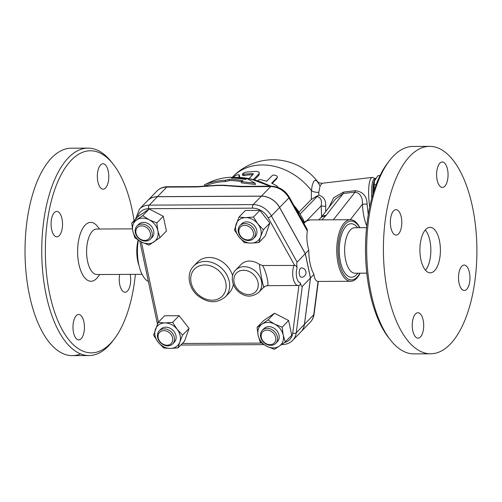 <?xml version="1.0" encoding="UTF-8"?>
<svg xmlns="http://www.w3.org/2000/svg" width="502" height="502" viewBox="0 0 502 502"><rect width="100%" height="100%" fill="white"/><g stroke="black" fill="none" stroke-linecap="round" stroke-linejoin="round"><path stroke-width="0.75" d="M80.653 353.916A103.713 46.749 -90.3 0 1 72.301 355.636A103.713 46.749 -90.3 0 1 29.518 295.458A103.713 46.749 -90.3 0 1 71.24 148.203L87.963 148.115A103.713 46.749 -90.3 0 1 111.632 162.184L113.433 164.487A101.04 45.538 89.7 0 0 59.92 177.112A101.04 45.538 89.7 0 0 49.723 294.235A101.04 45.538 89.7 0 0 114.337 338.9A101.04 45.538 89.7 0 0 135.371 274.343M81.161 338.724A12.713 5.729 -90.3 0 1 78.77 339.898A12.713 5.729 -90.3 0 1 73.123 329.933A12.713 5.729 -90.3 0 1 76.254 315.651A12.713 5.729 -90.3 0 1 78.645 314.472A12.713 5.729 -90.3 0 1 84.292 324.443A12.713 5.729 -90.3 0 1 81.161 338.724M130.187 274.368A12.713 5.729 -90.3 0 1 125.029 292.233A12.713 5.729 -90.3 0 1 119.79 284.854A12.713 5.729 -90.3 0 1 119.696 274.425M100.607 164.913A12.713 5.729 -90.3 0 1 102.998 163.74A12.713 5.729 -90.3 0 1 108.645 173.705A12.713 5.729 -90.3 0 1 105.514 187.993A12.713 5.729 -90.3 0 1 103.123 189.166A12.713 5.729 -90.3 0 1 97.476 179.201A12.713 5.729 -90.3 0 1 100.607 164.913M51.624 229.458A12.713 5.729 -90.3 0 1 56.739 211.411A12.713 5.729 -90.3 0 1 61.978 218.784A12.713 5.729 -90.3 0 1 56.864 236.837A12.713 5.729 -90.3 0 1 51.624 229.458M134.078 220.66A101.04 45.538 89.7 0 0 113.427 164.487M97.721 277.192A29.442 13.272 -90.3 0 1 78.889 264.177A29.442 13.272 -90.3 0 1 81.864 230.048A29.442 13.272 -90.3 0 1 97.451 226.371L99.521 229.025M112.567 341.216A103.713 46.749 -90.3 0 1 89.023 355.548A103.713 46.749 -90.3 0 1 46.247 295.371A103.713 46.749 -90.3 0 1 87.963 148.115M142.079 274.312L96.974 274.538A22.753 10.253 -90.3 0 1 87.586 261.341A22.753 10.253 -90.3 0 1 96.742 229.037L132.39 228.856M138.998 265.508A22.753 10.253 -90.3 0 1 137.761 261.084A22.753 10.253 -90.3 0 1 138.125 240.082M138.314 240.207A29.442 13.272 89.7 0 0 138.621 263.876A29.442 13.272 89.7 0 0 139.085 265.853L139.249 266.499A30.779 13.874 -90.3 0 1 138.765 264.435A30.779 13.874 -90.3 0 1 138.351 240.226M148.41 281.553A30.779 13.874 -90.3 0 1 139.249 266.499M241.368 186.355A4.016 1.807 89.7 0 0 240.615 186.725L270.685 186.575A4.016 1.807 -90.3 0 1 271.438 186.198L241.368 186.355L228.04 185.539A76.95 62.411 -135.9 0 0 223.723 185.219L217.021 185.251A76.95 62.411 -135.9 0 0 214.235 185.47L197.575 186.581L167.505 186.731C163.301 186.788 159.774 188.231 156.925 191.061A18.737 15.198 44.1 0 1 166.752 187.102A4.016 1.807 -90.3 0 1 167.505 186.731M241.161 181.58A72.702 58.966 -135.9 0 0 229.351 180.582L225.492 181.536A73.556 59.656 -135.9 0 0 204.634 186.192L204.345 186.311M255.154 183.186L255.436 184.523L241.406 182.86L241.136 181.592L255.154 183.186L247.147 178.599L245.34 179.496A72.941 59.161 -135.9 0 0 231.485 178.122L231.221 177.25A72.087 58.47 -135.9 0 0 210.388 182.006L204.352 184.862A74.924 60.767 44.1 0 1 225.229 180.293L229.088 179.339A74.07 60.077 44.1 0 1 242.937 180.695L241.136 181.592M294.705 206.912A69.772 56.588 44.1 0 1 296.054 208.581L298.69 213.494A4.016 2.981 -34.3 0 0 298.426 211.254A4.016 2.981 -34.3 0 0 298.364 211.166L296.218 208.255A4.016 0.383 141.8 0 1 296.224 208.261A4.016 0.383 141.8 0 1 296.054 208.581L295.634 208.581M229.088 179.339L229.351 180.582M225.229 180.293L225.492 181.536M204.352 184.862L204.634 186.192M147.626 200.643A18.737 15.198 44.1 0 1 147.657 200.612A18.737 15.198 44.1 0 1 157.484 196.652L166.752 187.102L196.822 186.951A4.016 1.807 -90.3 0 1 197.575 186.581M196.822 186.951L216.839 185.52A4.016 1.029 -95.9 0 1 217.021 185.251M157.484 196.652L261.416 196.125L270.685 186.575A18.737 15.198 44.1 0 1 288.901 197.901A4.016 0.816 -29.1 0 0 289.284 197.167L307.155 229.288L307.381 231.115C306.377 236.668 306.835 243.006 308.768 250.121L305.335 253.654L310.5 277.945L304.476 324.317A18.737 15.198 44.1 0 1 300.936 331.847A18.737 15.198 44.1 0 1 300.911 331.878M223.723 185.219A4.016 2.497 96.6 0 0 223.195 185.483L240.615 186.725M261.416 196.125A18.737 15.198 44.1 0 1 279.633 207.452L305.335 253.654M281.917 344.341A2.679 1.205 89.7 0 0 282.375 344.535C286.504 344.479 289.949 343.079 292.704 340.331L300.886 331.904A18.737 15.198 -135.9 0 0 304.419 324.374L310.449 278.001L305.285 253.711L279.583 207.508A18.737 15.198 -135.9 0 0 261.36 196.182L157.433 196.709A18.737 15.198 -135.9 0 0 147.601 200.668L139.424 209.096L135.527 219.167M262.577 265.508C266.474 272.034 269.662 287.044 266.857 285.651L264.203 286.749A16.058 13.027 44.1 0 1 264.127 286.83L258.674 292.446A16.058 13.027 -135.9 0 0 261.486 281.189A16.058 13.027 -135.9 0 0 250.454 268.043A16.058 13.027 -135.9 0 0 235.626 270.076L241.079 264.46A16.058 13.027 44.1 0 1 259.465 264.441L262.577 265.508L294.687 265.433C295.904 265.596 296.707 266.411 297.09 267.873C296.657 264.705 296.657 262.791 297.102 262.138L271.4 215.935A18.737 15.198 -135.9 0 0 253.184 204.603L149.251 205.136A18.737 15.198 -135.9 0 0 139.424 209.096M302.267 286.429C301.752 286.761 301.087 285.55 300.259 282.789C300.447 284.27 300.001 285.142 298.928 285.406L298.351 285.494L298.928 285.406L292.729 333.133A2.679 1.337 7.4 0 0 296.243 332.795L302.267 286.429L310.449 278.001M305.285 253.711L297.102 262.138M299.412 274.563A4.681 2.108 -90.3 0 1 301.3 267.917A4.681 4.681 0 0 1 306.007 272.573A4.681 4.681 0 0 1 301.344 277.28A4.681 2.108 -90.3 0 1 299.412 274.563M259.898 210.388L253.428 217.052L257.896 223.942A14.05 11.395 -135.9 0 0 245.679 217.617A14.05 11.395 -135.9 0 0 236.172 224.049A14.05 11.395 -135.9 0 0 238.883 236.806A14.05 11.395 -135.9 0 0 251.1 243.125L244.367 242.635L238.883 236.806L234.415 229.922L238.946 217.128L245.415 210.463L259.898 210.388L269.85 223.108L265.32 235.896L258.85 242.56L251.1 243.125A14.05 11.395 -135.9 0 0 260.607 236.693L258.85 242.56M158.161 322.441L164.894 322.93A14.05 11.395 -135.9 0 0 155.388 329.362A14.05 11.395 -135.9 0 0 158.099 342.113L153.631 335.229L158.161 322.441L164.631 315.777L179.114 315.702L189.066 328.415L184.535 341.209L178.066 347.873L170.316 348.438L163.583 347.949L158.099 342.113A14.05 11.395 -135.9 0 0 170.316 348.438A14.05 11.395 -135.9 0 0 179.823 342.006L178.066 347.873M257.062 327.329L262.038 324.141A14.05 11.395 -135.9 0 0 258.116 335.217A14.05 11.395 -135.9 0 0 266.738 346.229A14.05 11.395 -135.9 0 0 279.281 346.167L274.299 349.354L266.738 346.229L260.193 342.057L258.116 335.217L257.062 327.329L263.531 320.665L274.506 313.235L288.619 320.533L291.744 335.261L285.28 341.925L279.281 346.167A14.05 11.395 -135.9 0 0 283.203 335.091L285.28 341.925M131.737 223.076L138.201 216.412L149.182 208.983L163.288 216.28L166.419 231.008L159.95 237.672L148.975 245.101L141.407 241.977L134.862 237.804L132.785 230.964L131.737 223.076L142.712 215.647L149.257 219.826L156.819 222.944L157.873 230.838L159.95 237.672M163.288 216.28L156.819 222.944M149.182 208.983L142.712 215.647M269.85 223.108L263.381 229.772L260.607 236.693A14.05 11.395 -135.9 0 0 257.896 223.942L263.381 229.772M157.873 230.838A14.05 11.395 -135.9 0 0 149.257 219.826A14.05 11.395 -135.9 0 0 136.713 219.889A14.05 11.395 -135.9 0 0 132.785 230.964A14.05 11.395 -135.9 0 0 141.407 241.977A14.05 11.395 -135.9 0 0 153.951 241.914A14.05 11.395 -135.9 0 0 157.873 230.838M238.946 217.128L245.679 217.617L253.428 217.052M282.149 327.197L283.203 335.091A14.05 11.395 -135.9 0 0 274.581 324.079L282.149 327.197L288.619 320.533M136.971 226.063L138.608 224.375A9.369 7.599 44.1 0 1 150.625 225.448A9.369 7.599 44.1 0 1 152.056 237.427L150.418 239.109A9.369 7.599 -135.9 0 0 148.987 227.136A9.369 7.599 -135.9 0 0 136.971 226.063A9.369 7.599 -135.9 0 0 136.444 235.507A9.369 7.599 -135.9 0 0 145.505 241.085A9.369 7.599 -135.9 0 0 150.418 239.109M144.701 240.433A8.032 6.513 44.1 0 1 136.167 229.533A8.032 6.513 44.1 0 1 148.586 229.47A8.032 6.513 44.1 0 1 144.701 240.433M240.031 225.536L241.663 223.848A9.369 7.599 44.1 0 1 253.679 224.921A9.369 7.599 44.1 0 1 255.11 236.894L253.472 238.582A9.369 7.599 -135.9 0 0 252.042 226.603A9.369 7.599 -135.9 0 0 240.031 225.536A9.369 7.599 -135.9 0 0 238.387 232.1A9.369 7.599 -135.9 0 0 244.825 239.768A9.369 7.599 -135.9 0 0 253.472 238.582M239.04 232.658A8.032 6.513 44.1 0 1 248.446 226.289A8.032 6.513 44.1 0 1 251.132 238.914A8.032 6.513 44.1 0 1 239.04 232.658M262.038 324.141L268.043 319.899L274.581 324.079A14.05 11.395 -135.9 0 0 262.038 324.141M274.506 313.235L268.043 319.899M262.301 330.316L263.939 328.628A9.369 7.599 44.1 0 1 268.852 326.651A9.369 7.599 44.1 0 1 277.913 332.236A9.369 7.599 44.1 0 1 277.38 341.68L275.749 343.362A9.369 7.599 -135.9 0 0 276.282 333.918A9.369 7.599 -135.9 0 0 267.215 328.339A9.369 7.599 -135.9 0 0 262.301 330.316A9.369 7.599 -135.9 0 0 263.732 342.295A9.369 7.599 -135.9 0 0 275.749 343.362M266.932 330.115A8.032 6.513 44.1 0 1 275.46 341.015A8.032 6.513 44.1 0 1 263.048 341.078A8.032 6.513 44.1 0 1 266.932 330.115M164.894 322.93L172.644 322.366L177.112 329.249A14.05 11.395 -135.9 0 0 164.894 322.93M179.114 315.702L172.644 322.366M177.112 329.249L182.596 335.079L179.823 342.006A14.05 11.395 -135.9 0 0 177.112 329.249M189.066 328.415L182.596 335.079M159.247 330.843L160.878 329.161A9.369 7.599 44.1 0 1 169.532 327.969A9.369 7.599 44.1 0 1 175.964 335.637A9.369 7.599 44.1 0 1 174.326 342.207L172.694 343.889A9.369 7.599 -135.9 0 0 174.332 337.325A9.369 7.599 -135.9 0 0 167.894 329.657A9.369 7.599 -135.9 0 0 159.247 330.843A9.369 7.599 -135.9 0 0 160.678 342.822A9.369 7.599 -135.9 0 0 172.694 343.889M172.594 337.89A8.032 6.513 44.1 0 1 163.181 344.259A8.032 6.513 44.1 0 1 160.496 331.634A8.032 6.513 44.1 0 1 172.594 337.89M259.465 264.441C260.174 272.63 264.039 290.827 264.203 286.749M308.768 250.121A30.779 13.874 -90.3 0 0 310.098 263.556A30.779 13.874 -90.3 0 0 313.926 274.412C314.465 278.892 315.846 281.233 318.073 281.434L350.779 281.271A30.779 13.874 89.7 0 0 360.078 273.195M303.29 219.675L304.105 222.21M325.622 211.624L325.691 206.284C326.143 200.562 323.84 196.84 318.795 195.115L317.239 195.937A4.016 0.904 -96.7 0 1 317.082 196.558C320.784 197.424 322.14 200.536 321.154 205.889L321.575 216.776M325.691 206.284A4.016 0.383 2.5 0 1 321.154 205.889L306.885 220.598M318.795 195.115L318.839 192.253L320.1 185.753L322.234 183.261L372.289 177.413A26.763 6.037 83.3 0 0 369.692 206.993M374.523 178.605L373.758 177.972A26.763 6.037 83.3 0 0 372.289 177.413M321.813 219.857L325.516 216.042A9.369 7.599 -135.9 0 0 320.602 218.019L335.524 199.005L343.28 193.496A4.016 0.904 83.3 0 0 343.506 192.084L333.629 197.769L328.986 207.339M368.261 214.655L367.087 204.076C366.862 196.163 362.946 191.708 355.341 190.697L343.506 192.084M371.75 198.296A25.426 5.735 -96.7 0 1 375.032 178.436L375.847 178.342M372.886 194.249A25.426 5.735 -96.7 0 1 375.753 178.492M373.042 193.728A24.755 5.578 -96.7 0 1 374.423 181.272L374.241 184.78A27.767 6.262 83.3 0 0 373.971 189.681L373.764 191.381M380.064 175.499L377.868 175.756L374.668 180.62M373.971 189.681L374.335 189.637M374.241 184.78L376.142 184.56M320.05 185.884L317.069 181.109L315.52 180.356L314.566 180.626L313.7 181.504L312.288 185.012L311.409 190.597A8.032 5.327 -174.8 0 0 318.839 192.253L320.1 185.753L322.234 183.261L319.623 183.004L317.961 182.1A56.205 56.205 0 0 0 317.961 182.094M299.004 212.12L311.315 199.438L311.409 190.597A56.205 45.588 -135.9 0 0 232.752 176.804L232.112 177.463M239.034 177.382L239.008 174.715L239.605 175.863L239.567 177.407M257.972 180.977L258.655 179.973L260.638 179.609L266.744 181.247L272.197 175.631C273.464 174.062 278.679 176.12 277.11 177.564L276.815 178.662L272.197 183.425M252.757 174.765A56.205 45.588 -135.9 0 0 244.192 175.581L242.805 175.468L242.297 174.276L252.694 173.554L253.372 174.125L249.036 178.593M253.366 179.597L259.007 173.774L259.327 172.876L258.982 175.123L254.376 179.873M239.008 174.715L236.737 174.966L232.583 177.432M276.815 178.662L277.11 177.564L271.657 183.186L276.822 185.771L277.951 187.384M271.149 186.204L264.152 183.355M259.327 172.876L258.574 171.885L256.415 171.333L245.911 172.136L243.445 173.083L242.297 174.276M317.239 195.937L311.315 199.438M325.516 216.042A18.737 6.984 -12 0 0 326.118 215.358L343.28 193.496L355.115 192.115A4.016 0.904 83.3 0 0 355.341 190.697M333.378 219.794L355.115 192.115C360.254 193.22 362.701 197.255 362.457 204.214L367.087 204.076M359.846 227.688A30.779 13.874 89.7 0 0 350.465 219.707A30.779 13.874 89.7 0 0 338.078 263.412A30.779 13.874 89.7 0 0 350.779 281.271M359.846 273.195A29.442 13.272 -90.3 0 1 339.314 262.847A29.442 13.272 -90.3 0 1 343.086 227.218A29.442 13.272 -90.3 0 1 359.614 227.695M357.788 273.201L357.518 273.559A26.763 12.061 -90.3 0 1 340.406 261.724A26.763 12.061 -90.3 0 1 343.104 230.694A26.763 12.061 -90.3 0 1 357.28 227.35L357.556 227.701M366.786 273.157L355.008 273.22A22.753 10.253 -90.3 0 1 345.627 260.017A22.753 10.253 -90.3 0 1 354.776 227.72L366.554 227.657M389.37 160.765L387.6 163.087A101.04 45.538 89.7 0 0 369.88 292.597A101.04 45.538 89.7 0 0 388.492 337.513L390.286 339.81A103.713 46.749 -90.3 0 1 371.179 293.708A103.713 46.749 -90.3 0 1 389.37 160.765A103.713 46.749 -90.3 0 1 412.895 146.452L429.624 146.364A103.713 46.749 -90.3 0 1 476.9 249.839A103.713 46.749 -90.3 0 1 430.685 353.797A103.713 46.749 -90.3 0 1 387.902 293.62A103.713 46.749 -90.3 0 1 429.624 146.364M420.431 336.986A12.713 5.729 -90.3 0 1 418.047 338.16A12.713 5.729 -90.3 0 1 412.393 328.201A12.713 5.729 -90.3 0 1 415.524 313.907A12.713 5.729 -90.3 0 1 417.915 312.733A12.713 5.729 -90.3 0 1 423.562 322.704A12.713 5.729 -90.3 0 1 420.431 336.986M469.414 272.442A12.713 5.729 -90.3 0 1 464.3 290.495A12.713 5.729 -90.3 0 1 459.06 283.115A12.713 5.729 -90.3 0 1 464.174 265.069A12.713 5.729 -90.3 0 1 469.414 272.442M439.877 163.175A12.713 5.729 -90.3 0 1 442.262 162.002A12.713 5.729 -90.3 0 1 447.916 171.966A12.713 5.729 -90.3 0 1 444.785 186.255A12.713 5.729 -90.3 0 1 442.394 187.428A12.713 5.729 -90.3 0 1 436.746 177.463A12.713 5.729 -90.3 0 1 439.877 163.175M390.895 227.72A12.713 5.729 -90.3 0 1 396.003 209.673A12.713 5.729 -90.3 0 1 401.249 217.046A12.713 5.729 -90.3 0 1 396.134 235.099A12.713 5.729 -90.3 0 1 390.895 227.72M430.685 353.797L413.962 353.885A103.713 46.749 -90.3 0 1 390.286 339.81M439.419 240.533A22.753 10.253 -90.3 0 1 430.27 272.831A22.753 10.253 -90.3 0 1 419.898 250.134A22.753 10.253 -90.3 0 1 430.038 227.331A22.753 10.253 -90.3 0 1 439.419 240.533M425.476 270.233A22.753 10.253 89.7 0 0 429.863 240.577A22.753 10.253 89.7 0 0 425.269 229.979M313.926 274.412L310.5 277.945M231.328 177.595A69.772 56.588 44.1 0 1 269.398 186.211M279.633 207.452L288.901 197.901L307.381 231.115M216.839 185.52L223.195 185.483M297.09 267.873A9.369 4.223 89.7 0 0 296.688 277.374A9.369 4.223 89.7 0 0 300.259 282.789M137.479 217.153A16.058 13.027 44.1 0 1 148.68 208.694L252.613 208.161A16.058 13.027 44.1 0 1 268.225 217.868A2.679 0.546 -29.1 0 0 271.4 215.935L279.583 207.508M268.225 217.868L294.687 265.433M292.704 340.331A18.737 15.198 -135.9 0 0 296.243 332.795L304.419 324.374M292.729 333.133A16.058 13.027 44.1 0 1 284.339 342.609M261.592 343.086L182.32 343.487M158.444 322.146L141.401 241.977M148.68 208.694A2.679 1.205 -90.3 0 1 149.251 205.136L157.433 196.709M252.613 208.161A2.679 1.205 -90.3 0 1 253.184 204.603L261.36 196.182M258.009 282.325A13.385 10.856 44.1 0 1 242.328 292.936A13.385 10.856 44.1 0 1 237.854 271.896A13.385 10.856 44.1 0 1 258.009 282.325M294.065 265.351A12.042 5.428 89.7 0 0 293.174 278.34A12.042 5.428 89.7 0 0 298.175 285.5A12.042 5.428 89.7 0 0 298.351 285.494M310.205 322.297C312.363 320.031 313.656 317.295 314.083 314.101A4.016 2.008 -172.6 0 1 313.744 314.767A18.737 15.198 44.1 0 1 310.205 322.297L300.936 331.847M318.073 281.434L313.744 314.767L304.476 324.317M296.218 208.255A69.069 56.017 -135.9 0 0 293.858 205.387L298.426 211.254L303.446 219.976M231.309 177.526L250.793 178.969L270.026 186.211A69.069 56.017 -135.9 0 0 234.898 177.426M298.376 213.513L303.779 222.474M315.57 196.734L317.082 196.558L300.183 213.971M239.636 176.026L239.04 174.865M258.982 175.123L258.875 173.918M244.192 175.581L243.734 174.382M252.908 174.602L252.694 173.554M350.289 219.713L362.457 204.214C362.833 212.66 364.257 219.889 366.736 225.9M320.558 218.075L320.602 218.019A9.369 7.938 38.1 0 1 326.118 215.358M303.911 223.459A30.779 13.874 -90.3 0 1 310.33 219.914L305.549 221.238L303.497 222.719M225.756 282.488A19.402 15.738 44.1 0 1 203.015 297.874A19.402 15.738 44.1 0 1 196.527 267.371A19.402 15.738 44.1 0 1 225.756 282.488M229.232 281.352A22.082 17.909 -135.9 0 0 214.059 263.28A22.082 17.909 -135.9 0 0 193.678 266.079C186.248 273.345 188.332 287.508 197.386 295.314C207.489 303.283 216.82 303.785 225.367 296.833A22.082 17.909 -135.9 0 0 229.232 281.352M233.311 284.32A22.082 17.909 44.1 0 1 229.188 292.898L225.367 296.833M193.678 266.079L197.493 262.144A22.082 17.909 44.1 0 1 217.015 258.994A22.082 17.909 44.1 0 1 232.602 275.68M112.555 341.234L114.324 338.913M72.301 355.636L89.023 355.548M99.754 274.525L97.714 277.198M289.284 197.167C285.061 190.214 279.112 186.562 271.438 186.198M282.375 344.535L281.641 344.541M263.914 344.629L180.802 345.056M157.452 324.091L139.813 241.104M235.626 270.076C229.226 276.276 232.52 288.788 241.173 293.62C246.84 297.278 252.675 296.889 258.674 292.446M298.489 285.487L266.882 285.657M314.083 314.101L318.331 281.434M317.904 182.025A56.205 56.205 0 0 0 232.752 176.804M350.465 219.707L310.33 219.914M320.602 218.019L318.801 219.87M156.925 191.061L147.657 200.612"/></g></svg>
